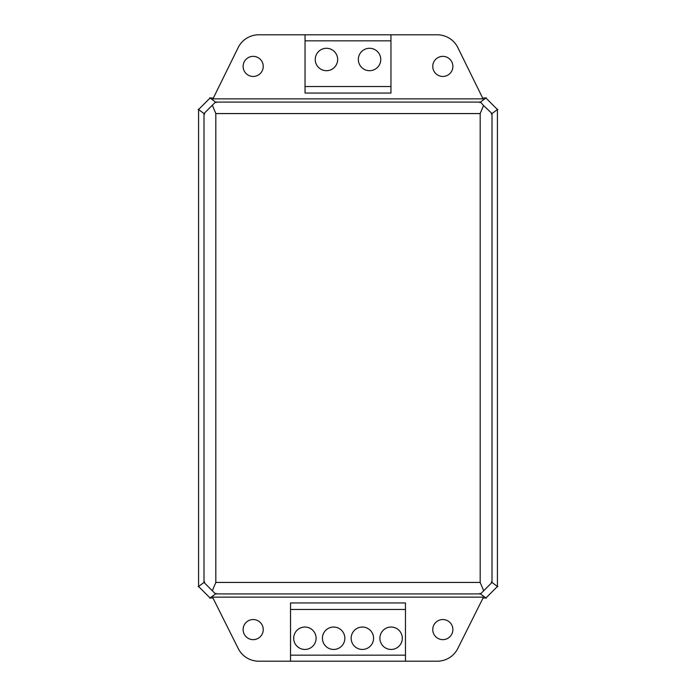 <?xml version="1.0" encoding="UTF-8"?>
<svg xmlns="http://www.w3.org/2000/svg" width="696" height="696" viewBox="0 0 696 696"><rect width="100%" height="100%" fill="white"/><g stroke="black" fill="none" stroke-linecap="round" stroke-linejoin="round"><path stroke-width="1.04" d="M305.039 40.829L390.961 40.829L390.961 86.522L305.039 86.522L305.039 34.8L437.236 34.8A22.985 22.985 0 0 1 457.794 47.511L483.05 98.876L212.95 98.876L238.206 47.511A22.985 22.985 0 0 1 258.764 34.8L305.039 34.8M380.755 59.499A11.206 11.206 0 0 0 363.947 49.79A11.206 11.206 0 0 0 363.947 69.2A11.206 11.206 0 0 0 380.755 59.499M337.656 59.499A11.206 11.206 0 0 0 320.847 49.79A11.206 11.206 0 0 0 320.847 69.2A11.206 11.206 0 0 0 337.656 59.499M390.961 40.829L390.961 34.8M305.039 86.522L305.039 93.055L390.961 93.055L390.961 86.522M452.878 66.407A10.057 10.057 0 0 0 437.793 57.698A10.057 10.057 0 0 0 437.793 75.116A10.057 10.057 0 0 0 452.878 66.407M263.236 66.407A10.057 10.057 0 0 0 248.15 57.698A10.057 10.057 0 0 0 248.15 75.116A10.057 10.057 0 0 0 263.236 66.407M209.731 97.753L216.178 102.59M483.05 98.014L485.921 98.014L497.414 109.507L497.414 586.493L485.921 597.986L483.05 597.986L457.794 648.489A22.985 22.985 0 0 1 437.236 661.2L405.472 661.2L405.472 609.478L290.528 609.478L290.528 661.2L258.764 661.2A22.985 22.985 0 0 1 238.206 648.489L212.95 597.986L210.079 597.986L198.586 586.493L198.586 109.507L210.079 98.014L212.95 98.014M486.269 97.753L479.822 102.59M483.546 105.531L492.011 113.561L492.011 582.439L480.51 593.923L215.49 593.923L203.989 582.439L203.989 113.561L215.49 102.077L480.51 102.077L483.546 105.531L480.179 113.561L480.179 582.439L215.821 582.439L215.821 113.561L480.179 113.561M198.23 109.246L204.685 114.083M212.454 105.531L215.821 113.561M497.77 109.246L491.315 114.083M212.454 590.469L215.821 582.439M198.23 586.754L204.685 581.917M483.546 590.469L480.179 582.439M486.269 598.247L479.822 593.41M212.95 597.986L212.95 597.125L483.05 597.125L483.05 597.986M209.731 598.247L216.178 593.41M497.77 586.754L491.315 581.917M405.472 609.478L405.472 602.945L290.528 602.945L290.528 609.478M452.878 629.593A10.057 10.057 0 0 0 437.793 620.884A10.057 10.057 0 0 0 437.793 638.302A10.057 10.057 0 0 0 452.878 629.593M263.236 629.593A10.057 10.057 0 0 0 248.15 620.884A10.057 10.057 0 0 0 248.15 638.302A10.057 10.057 0 0 0 263.236 629.593M290.528 661.2L405.472 661.2M405.472 655.171L290.528 655.171M344.842 638.241A11.206 11.206 0 0 0 328.034 628.54A11.206 11.206 0 0 0 328.034 647.95A11.206 11.206 0 0 0 344.842 638.241M373.569 638.241A11.206 11.206 0 0 0 356.761 628.54A11.206 11.206 0 0 0 356.761 647.95A11.206 11.206 0 0 0 373.569 638.241M402.305 638.241A11.206 11.206 0 0 0 385.497 628.54A11.206 11.206 0 0 0 385.497 647.95A11.206 11.206 0 0 0 402.305 638.241M316.106 638.241A11.206 11.206 0 0 0 299.297 628.54A11.206 11.206 0 0 0 299.297 647.95A11.206 11.206 0 0 0 316.106 638.241"/></g></svg>
